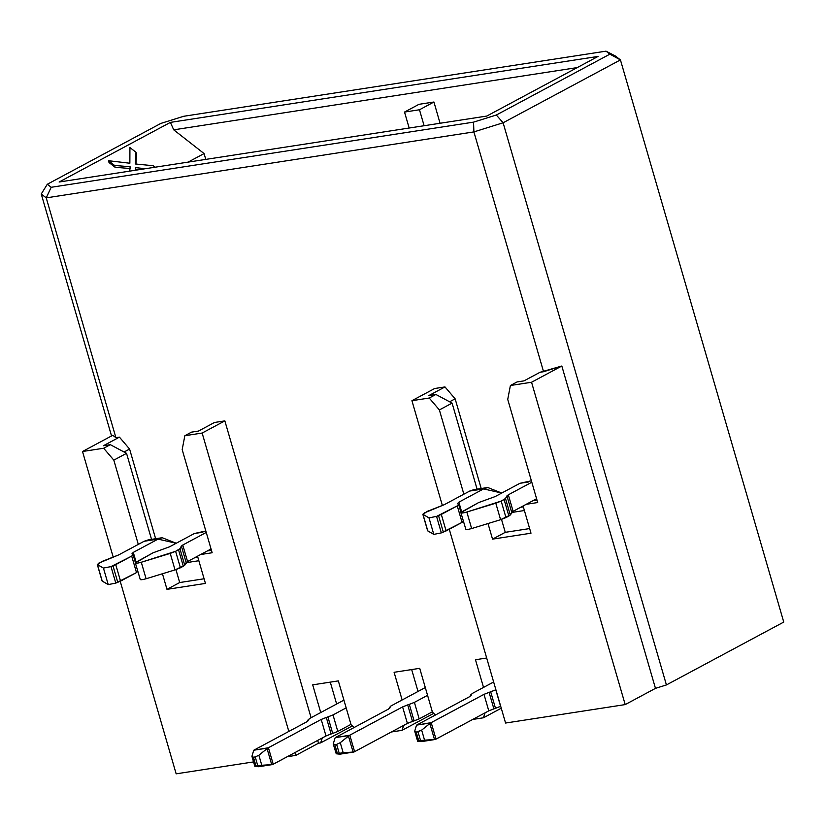 <?xml version="1.0" encoding="UTF-8"?>
<svg xmlns="http://www.w3.org/2000/svg" width="825" height="825" viewBox="0 0 825 825"><rect width="100%" height="100%" fill="white"/><g stroke="black" fill="none" stroke-linecap="round" stroke-linejoin="round"><path stroke-width="1.24" d="M204.074 153.563L205.776 159.4L204.074 153.563L188.1 162.123L204.074 153.563L173.724 129.834L204.074 153.563M418.976 104.321L433.94 102.011L440.055 123.265L433.94 102.011L418.976 104.321L404.518 112.066L418.976 104.321M577.211 67.598L173.724 129.834L577.211 67.598M409.159 128.03L404.518 112.066L419.471 109.766L433.94 102.011L419.471 109.766L424.112 125.72L419.471 109.766L404.518 112.066L409.159 128.03M59.122 182.016L486.791 116.057L59.122 182.016L170.393 122.389L173.724 129.834L170.393 122.389L598.063 56.43L170.393 122.389L59.122 182.016M666.425 684.936L783.75 622.071L620.431 59.905L503.106 122.781L666.425 684.936L503.106 122.781L620.431 59.905L783.75 622.071L666.425 684.936L655.473 688.359L666.425 684.936M111.54 435.951L41.25 194.009L46.231 197.866L473.901 131.907L503.106 122.781L496.33 115.026L609.892 54.161L606.004 51.16L183.645 116.294L160.854 123.42L47.293 184.274L51.181 187.285L473.54 122.141L496.33 115.026L503.106 122.781L473.901 131.907L473.54 122.141L473.901 131.907L543.572 371.724L561.825 366.022L655.473 688.359L561.825 366.022L531.548 382.243L625.195 704.591L655.473 688.359L625.195 704.591L531.548 382.243L510.397 385.512L507.736 399.393L537.704 502.538L526.195 504.312L537.704 502.538L507.736 399.393L510.397 385.512L531.548 382.243L561.825 366.022L540.055 372.271L523.999 380.872L540.055 372.271L543.572 371.724L473.901 131.907L46.231 197.866L51.181 187.285L46.231 197.866L41.25 194.009L47.293 184.274L41.25 194.009L111.54 435.951M615.45 56.048L620.431 59.905L609.892 54.161L496.33 115.026L473.54 122.141L51.181 187.285L47.293 184.274L160.854 123.42L183.645 116.294L606.004 51.16L609.892 54.161L620.431 59.905L615.45 56.048L606.004 51.16L615.45 56.048M598.063 56.43L486.791 116.057L598.063 56.43M338.332 680.893L312.696 684.843L320.739 712.532L312.696 684.843L338.332 680.893L351.068 724.732L338.332 680.893M419.719 668.333L394.092 672.292L402.136 699.982L394.092 672.292L419.719 668.333L432.455 712.171L419.719 668.333M486.678 658.01L475.478 659.742L483.522 687.421L475.478 659.742L486.678 658.01M330.278 682.131L336.641 704.014L330.278 682.131M411.675 669.58L418.028 691.463L411.675 669.58M501.26 708.221L483.419 717.791L472.787 719.431L483.419 717.791L501.26 708.221M433.713 713.357L402.022 730.342L391.39 731.981L402.022 730.342L433.713 713.357M320.636 742.892L352.327 725.907L320.636 742.892L318.502 743.222L317.687 740.417L318.502 743.222L295.793 755.391L318.502 743.222L320.636 742.892L322.307 737.942L320.636 742.892M354.049 727.537L351.068 724.732L354.049 727.537M403.703 725.392L402.022 730.342L403.703 725.392M435.445 714.986L432.455 712.171L435.445 714.986M485.09 712.831L483.419 717.791L485.09 712.831M115.902 437.683L46.231 197.866L115.902 437.683L112.788 435.28L115.902 437.683L119.429 437.137L103.383 445.737L119.429 437.137L115.902 437.683M176.158 773.84L120.223 581.305L176.158 773.84L253.409 761.929L176.158 773.84M113.2 557.133L82.51 451.502L112.788 435.28L82.51 451.502L113.2 557.133M505.57 723.04L449.264 529.238L505.57 723.04L625.195 704.591L505.57 723.04M442.386 505.56L411.923 400.692L434.631 388.523L411.923 400.692L442.386 505.56M202.146 433.053L288.832 731.424L202.146 433.053L184.841 435.724L182.181 449.604L212.149 552.75L200.64 554.524L212.149 552.75L182.181 449.604L184.841 435.724L202.146 433.053L224.854 420.884L202.146 433.053M294.979 752.586L295.793 755.391L294.979 752.586M311.087 717.709L224.854 420.884L214.49 422.483L198.443 431.083L214.49 422.483L224.854 420.884L311.087 717.709M155.636 538.725L129.587 449.048L124.059 452.007L129.587 449.048L119.429 437.137L129.587 449.048L155.636 538.725M481.202 488.513L455.142 398.836L449.615 401.796L455.142 398.836L444.984 386.925L428.938 395.526L444.984 386.925L434.631 388.523L444.984 386.925L455.142 398.836L481.202 488.513M211.437 550.316L207.302 550.956L211.437 550.316M205.435 583.419L197.526 556.194L205.435 583.419L166.98 589.349L205.435 583.419M204.084 578.779L179.695 582.543L166.98 589.349L179.695 582.543L175.942 569.621L179.695 582.543L204.084 578.779M162.453 573.757L166.98 589.349L162.453 573.757M537.003 500.105L532.857 500.744L537.003 500.105M530.991 533.208L523.081 505.983L530.991 533.208L492.535 539.137L530.991 533.208M529.64 528.567L505.261 532.331L492.535 539.137L505.261 532.331L501.507 519.41L505.261 532.331L529.64 528.567M488.008 523.545L492.535 539.137L488.008 523.545M287.296 756.7L295.793 755.391L287.296 756.7M138.301 544.397L113.819 460.144L103.661 448.243L82.51 451.502L103.661 448.243L110.323 444.675L103.383 445.737L110.323 444.675L126.534 453.327L113.819 460.144L138.301 544.397M463.856 494.185L439.374 409.932L429.227 398.032L411.923 400.692L429.227 398.032L435.889 394.463L428.938 395.526L435.889 394.463L452.09 403.116L439.374 409.932L463.856 494.185M198.443 431.083L191.503 432.145L184.841 435.724L191.503 432.145L198.443 431.083M523.999 380.872L517.058 381.934L510.397 385.512L517.058 381.934L523.999 380.872M151.532 539.364L126.534 453.327L110.323 444.675L103.661 448.243L113.819 460.144L126.534 453.327L151.532 539.364M477.087 489.153L452.09 403.116L435.889 394.463L429.227 398.032L439.374 409.932L452.09 403.116L477.087 489.153M115.087 167.269L109.013 162.535L115.087 167.269L114.562 165.443L108.487 160.71L109.013 162.535L108.487 160.71L129.865 163.237L129.927 147.562L136.001 152.295L136.527 154.12L135.939 164.041L136.527 154.12L136.001 152.295L135.31 163.979L153.213 165.712L155.131 167.207L153.213 165.712L135.31 163.979L136.001 152.295L129.927 147.562L129.865 163.237L108.487 160.71L114.562 165.443L115.087 167.269L130.659 168.578L115.087 167.269M138.744 169.733L135.97 169.403L135.96 170.167L135.97 169.403L138.744 169.733M145.159 168.743L135.434 167.578L135.97 169.403L135.434 167.578L135.413 170.249L135.434 167.578L145.159 168.743M129.742 171.126L130.133 166.753L114.562 165.443L130.133 166.753L129.742 171.126M195.112 557.494L197.773 557.081L195.112 557.494M520.668 507.282L523.339 506.87L520.668 507.282M186.11 562.691L198.835 560.732L186.11 562.691M162.195 537.714L148.304 539.859L144.169 541.262L158.049 539.117L162.195 537.714L176.189 543.252L158.049 539.117L133.289 552.389L136.084 562L133.289 552.389L158.049 539.117L144.169 541.262L152.677 539.942M205.817 530.991L194.37 533.517L202.878 532.197M511.665 512.48L524.401 510.52L511.665 512.48M487.75 487.503L473.87 489.648L469.724 491.05L483.605 488.905L487.75 487.503L501.744 493.041L483.605 488.905L458.844 502.177L461.639 511.789L458.844 502.177L483.605 488.905L469.724 491.05L478.242 489.73M531.382 480.779L519.925 483.306L528.443 481.986M206.25 532.445L182.768 545.026L187.564 561.536L211.045 548.955L187.564 561.536L182.768 545.026L206.25 532.445M169.599 546.789L194.37 533.517L169.599 546.789L153.068 552.791L135.424 562.836C135.475 563.516 137.424 563.32 141.292 562.248L175.622 551.306L179.922 548.697L182.768 545.026L181.376 546.078L186.172 562.578L187.564 561.536L184.718 565.208L175.024 569.91L146.087 578.758C142.22 579.82 140.26 580.016 140.219 579.336L135.372 563.032L135.754 562.341L153.068 552.791L169.599 546.789M133.124 554.967L131.701 556.091L136.496 572.591L131.701 556.091L115.747 564.64L120.543 581.14L115.747 564.64L112.984 565.847L117.779 582.357L112.984 565.847L110.993 566.6L115.789 583.1L110.993 566.6L103.434 568.085L108.23 584.595L103.434 568.085L97.278 564.455L102.073 580.965L108.23 584.595L115.789 583.1L136.496 572.591L137.827 571.158L136.496 572.591L120.543 581.14L115.789 583.1L108.23 584.595L102.228 581.14L97.433 564.64L98.711 563.166L118.676 554.916L144.169 541.262L118.676 554.916L101.63 561.608L97.433 564.64L103.434 568.085L110.993 566.6L131.701 556.091L133.031 554.658L131.948 553.812L133.289 552.389L131.948 553.812L133.134 554.792L135.455 562.784M531.805 482.233L508.324 494.814L513.119 511.325L536.601 498.743L513.119 511.325L508.324 494.814L531.805 482.233M495.165 496.578L519.925 483.306L495.165 496.578L478.624 502.58L460.989 512.624C461.031 513.305 462.99 513.109 466.847 512.036L501.177 501.095L505.488 498.486L508.324 494.814L506.932 495.866L511.727 512.366L513.119 511.325L510.273 514.996L500.589 519.698L471.642 528.547C467.785 529.609 465.826 529.805 465.774 529.124L460.938 512.82L461.309 512.129L478.624 502.58L495.165 496.578M458.69 504.756L457.267 505.88L462.062 522.38L457.267 505.88L441.313 514.429L446.108 530.929L441.313 514.429L438.549 515.635L443.345 532.146L438.549 515.635L436.549 516.388L441.344 532.888L436.549 516.388L429 517.873L433.795 534.383L429 517.873L422.833 514.243L427.628 530.753L433.795 534.383L441.344 532.888L462.062 522.38L463.392 520.946L462.062 522.38L446.108 530.929L441.344 532.888L433.795 534.383L427.793 530.929L422.998 514.429L424.277 512.954L444.242 504.704L469.724 491.05L444.242 504.704L427.185 511.397L422.998 514.429L429 517.873L436.549 516.388L457.267 505.88L458.597 504.446L457.514 503.601L458.844 502.177L457.514 503.601L458.7 504.58L461.02 512.572M97.433 564.64L102.114 580.728M140.219 579.336C140.26 580.016 142.22 579.82 146.087 578.758L141.292 562.248C137.424 563.32 135.475 563.516 135.424 562.836M141.292 562.248L146.087 578.758L175.024 569.91L170.228 553.41L141.292 562.248M170.228 553.41L175.024 569.91L180.407 567.806L175.622 551.306L170.228 553.41M175.622 551.306L180.407 567.806L183.325 566.249L178.53 549.749L175.622 551.306M178.53 549.749L183.325 566.249L184.718 565.208L179.922 548.697L178.53 549.749M181.376 546.078L179.922 548.697L184.718 565.208L186.172 562.578L181.376 546.078M422.998 514.429L427.67 530.516M465.774 529.124C465.826 529.805 467.785 529.609 471.642 528.547L466.847 512.036C462.99 513.109 461.031 513.305 460.989 512.624M466.847 512.036L471.642 528.547L500.589 519.698L495.794 503.198L466.847 512.036M495.794 503.198L500.589 519.698L505.972 517.595L501.177 501.095L495.794 503.198M501.177 501.095L505.972 517.595L508.881 516.038L504.096 499.537L501.177 501.095M504.096 499.537L508.881 516.038L510.273 514.996L505.488 498.486L504.096 499.537M506.932 495.866L505.488 498.486L510.273 514.996L511.727 512.366L506.932 495.866M472.292 693.443L493.649 681.997L472.292 693.443L469.899 696.517L416.604 725.113L430.537 722.958L483.986 694.351L495.897 689.762L500.579 706.324L488.782 710.851L435.332 739.468L421.4 741.613L436.002 739.138L431.207 722.638L416.604 725.113L469.889 696.527L470.858 694.732L471.127 695.681M472.282 693.443L470.951 694.877L471.178 695.63L470.951 694.877M388.503 709.077L335.208 737.663L349.15 735.518L402.6 706.901L414.397 702.374L427.567 695.32L414.397 702.374L419.193 718.874L407.395 723.412L353.946 752.018L340.003 754.163L354.606 751.688L349.81 735.188L335.208 737.663L388.503 709.077L389.843 707.644L388.503 709.077M389.565 707.427L389.782 708.19L389.565 707.427L390.895 705.994L425.308 687.555L390.906 705.994L389.843 707.644L389.462 707.293L389.74 708.242M432.362 711.82L419.193 718.874L432.362 711.82M308.179 719.977L308.395 720.741L308.179 719.977L309.509 718.554L343.922 700.116L309.509 718.554L307.117 721.627L253.822 750.214L267.764 748.069L321.203 719.462L333.011 714.924L346.17 707.871L333.011 714.924L337.807 731.435L325.999 735.962L272.559 764.569L258.617 766.724L273.219 764.249L268.424 747.739L253.822 750.214L307.106 721.627L308.076 719.843L308.354 720.792M350.965 724.381L337.807 731.435L350.965 724.381M416.367 725.639L414.707 731.197L416.213 732.105L418.007 731.827L421.657 730.125L430.537 722.958L429.856 723.566L434.486 739.509L420.585 740.592L424.566 740.159L421.657 730.125L416.213 732.105L414.707 731.197L416.367 725.639M431.207 722.638L436.002 739.138L488.782 710.851L483.986 694.351L431.207 722.638M483.986 694.351L488.782 710.851L493.876 708.84L489.081 692.34L483.986 694.351M489.081 692.34L493.876 708.84L495.495 708.335L490.7 691.835L489.081 692.34M490.7 691.835L495.495 708.335L500.579 706.324L495.794 689.824L490.7 691.835M420.998 741.592L417.615 741.232L420.554 740.592L417.615 741.232L421.4 741.613M435.332 739.468L434.486 739.509L429.856 723.566L421.657 730.125L424.566 740.159L434.486 739.509M334.981 738.2L333.31 743.758L334.826 744.655L336.621 744.377L334.826 744.655L333.31 743.758L334.981 738.2M339.611 754.143L336.229 753.782L343.179 752.709L340.261 742.686L336.652 744.377L340.261 742.686L349.15 735.518L348.47 736.117L353.1 752.07L337.373 753.421L336.229 753.782L340.003 754.163M349.81 735.188L354.606 751.688L407.395 723.412L402.6 706.901L349.81 735.188M402.6 706.901L407.395 723.412L412.49 721.39L407.694 704.89L402.6 706.901M407.694 704.89L412.49 721.39L414.109 720.885L409.313 704.385L407.694 704.89M409.313 704.385L414.109 720.885L419.193 718.874L414.397 702.374L409.313 704.385M353.946 752.018L353.1 752.07L348.47 736.117L340.261 742.686L343.179 752.709L353.1 752.07M253.584 750.75L251.924 756.308L253.43 757.206L255.224 756.927L258.875 755.236L267.764 748.069L267.073 748.667L271.714 764.62L257.802 765.693L261.793 765.27L258.875 755.236L255.255 756.927L253.43 757.206L251.924 756.308L253.584 750.75M268.424 747.739L273.219 764.249L325.999 735.962L321.203 719.462L268.424 747.739M321.203 719.462L325.999 735.962L331.103 733.941L326.308 717.441L321.203 719.462M326.308 717.441L331.103 733.941L332.712 733.435L327.917 716.935L326.308 717.441M327.917 716.935L332.712 733.435L337.807 731.435L333.011 714.924L327.917 716.935M258.225 766.703L254.843 766.342L257.771 765.703L254.843 766.342L258.617 766.724M272.559 764.569L271.714 764.62L267.073 748.667L258.875 755.236L261.793 765.27L271.714 764.62M417.615 741.232L414.707 731.197M418.76 740.871L416.213 732.105L418.76 740.871M420.554 740.592L418.007 731.827L420.554 740.592M336.229 753.782L333.3 744.202M337.373 753.421L334.826 744.655L337.373 753.421M336.652 744.377L339.168 753.143L336.621 744.377M254.843 766.342L251.924 756.308M255.977 765.971L253.43 757.206L255.977 765.971M257.771 765.703L255.224 756.927L257.771 765.703"/></g></svg>
